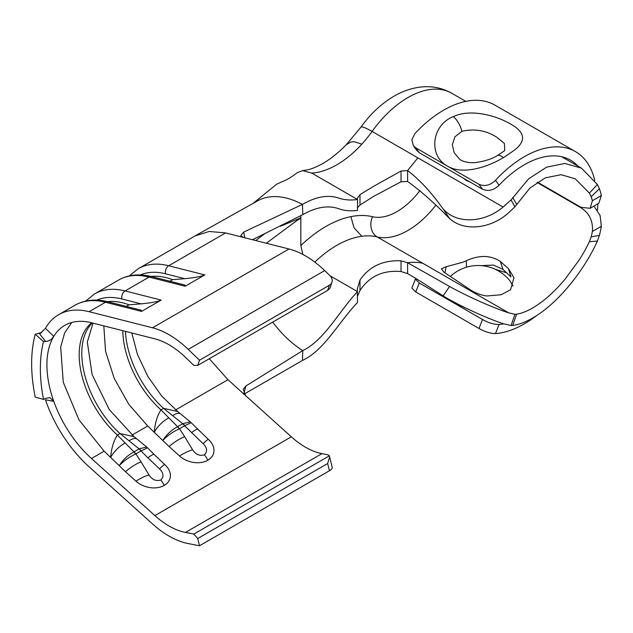 <?xml version="1.0" encoding="UTF-8"?>
<svg xmlns="http://www.w3.org/2000/svg" width="633" height="633" viewBox="0 0 633 633"><rect width="100%" height="100%" fill="white"/><g stroke="black" fill="none" stroke-linecap="round" stroke-linejoin="round"><path stroke-width="0.95" d="M593.944 206.081L600.108 215.481L601.35 226.305L592.393 231.441A75.224 43.432 -60 0 1 591.167 236.853L589.378 241.719C585.944 248.88 582.249 255.392 578.293 261.239L565.032 279.216C555.766 290.262 546.493 298.895 537.211 305.122C529.497 310.265 522.629 313.288 516.599 314.182L514.938 314.308L511.045 325.552L503.1 323.677C484.364 317.394 456.472 304.251 443.124 295.848L449.565 286.48C464.298 294.772 490.979 307.108 508.695 312.868L514.938 314.308M462.889 262.212L446.194 266.715L441.43 268.811L443.844 272.087L470.374 289.843C475.264 293.024 480.708 295.073 486.69 295.975L501.201 294.741L510.578 289.748L513.956 277.737L508.505 268.685L500.292 261.429C490.567 255.083 479.205 254.87 466.228 260.78L462.889 262.212M601.35 226.305A87.552 50.553 120 0 1 599.411 235.381L597.386 241.078C584.496 269.8 559.873 300.628 537.211 315.194C528.088 321.129 519.922 324.547 512.706 325.433L511.045 325.552M508.505 268.685L510.966 276.922L503.029 269.405L493.439 265.085L481.175 265.631M591.167 196.744A75.224 43.432 -60 0 1 592.393 200.74L601.35 195.534A87.552 50.553 120 0 0 599.411 188.697L591.167 196.744L589.378 193.112L575.286 178.822L561.107 174.708L545.25 177.865L529.979 188.001L514.938 206.793L508.695 212.68C491.034 228.798 464.337 231.923 449.565 218.551C434.214 202.821 420.225 190.47 407.597 181.489L401.029 181.758L373.834 196.277L359.987 205.021L357.637 207.553M302.78 214.642L302.455 204.396C315.899 196.673 327.894 194.545 338.418 198.002C344.202 199.988 350.571 200.487 357.51 199.498L357.265 198.319L359.987 194.616L373.834 186.213L401.029 171.037L407.597 170.578C419.465 179.574 431.31 192.361 443.124 208.93C456.456 224.335 484.15 223.109 503.1 207.062L372.093 131.427A86.325 49.841 -60 0 1 361.815 144.15L354.092 141.689L350.674 142.093L346.283 144.743C338.884 152.3 331.55 158.258 324.27 162.634C318.003 166.329 312.488 168.718 307.717 169.802L302.661 170.633L311.729 173.07L357.51 199.498L357.51 210.401C350.611 211.311 344.281 210.734 338.536 208.668C328.084 205.076 316.16 207.062 302.78 214.642L252.464 239.733M152.521 523.934A86.325 49.841 -120 0 0 168.987 536.056A86.325 49.841 -120 0 0 188.215 543.573L199.506 545.765L197.725 538.525L193.864 534.062L185.469 532.432A73.99 42.72 60 0 1 168.987 525.991A73.99 42.72 60 0 1 154.871 515.602L91.476 458.49A86.325 49.841 60 0 1 51.756 395.221L53.607 401.306L45.441 399.795A98.653 56.962 -120 0 0 89.126 466.83L152.521 523.934M193.864 534.062L329.326 455.855A9.25 3.387 -13.8 0 0 327.024 454.629L321.936 453.639A73.99 42.72 60 0 1 305.454 447.199A73.99 42.72 60 0 1 291.338 436.81L245.572 395.585L243.214 389.319L245.841 386.043L243.887 393.528M43.495 341.543L35.219 334.224C30.455 352.439 30.455 373.415 35.219 397.16L43.495 399.399C39.317 377.703 39.317 358.413 43.495 341.543L45.742 341.551L39.737 334.058L45.441 328.29L53.607 336.202L51.756 340.158A86.325 49.841 60 0 1 64.788 325.37A86.325 49.841 60 0 1 91.476 322.751L154.871 338.837A73.99 42.72 60 0 1 185.469 357.336L193.864 365.407L197.725 365.399L327.649 290.389L329.437 285.206L199.506 360.217L188.215 349.369A86.325 49.841 -120 0 0 152.521 327.783L89.126 311.697A98.653 56.962 -120 0 0 58.624 314.696A98.653 56.962 -120 0 0 45.441 328.29M41.754 332.523L35.219 334.224M53.607 401.306L49.952 397.674L45.742 398.331L43.495 399.399M53.607 336.202C52.183 339.153 49.564 340.942 45.742 341.551M204.768 274.912C201.144 276.51 194.473 277.768 184.749 278.686L165.514 273.804A6.164 4.391 -75.8 0 1 168.695 265.757L225.593 232.912L209.191 231.48L195.091 235.903L138.192 268.756A98.653 56.962 60 0 1 168.695 265.757L204.768 274.912L185.153 286.243L149.079 277.088L125.097 290.935L161.17 300.089L141.547 311.412L105.474 302.257L89.126 311.697M329.437 285.206A9.25 6.749 19 0 0 331.969 282.255A9.25 6.749 19 0 0 329.769 275.466L324.682 270.584A86.325 49.841 -120 0 0 288.988 248.998L243.286 237.399L240.777 235.547L243.673 232.097L244.781 237.779M168.607 417.978A17.265 7.351 134.2 0 0 154.27 432.204C154.966 423.255 157.206 415.818 160.972 409.875L177.572 426.697A12.336 7.121 60 0 1 179.535 428.77L184.638 436.651A17.265 4.882 146.7 0 0 169.114 446.574L147.726 426.017L128.871 404.416L114.233 378.431L105.537 351.173L103.828 325.884M125.01 443.147A17.265 7.351 134.2 0 0 110.672 457.374C111.368 448.433 113.608 440.987 117.374 435.045L133.974 451.867A12.336 7.121 60 0 1 135.937 453.948L141.04 461.829A17.265 4.882 146.7 0 0 125.508 471.743L104.129 451.187L78.927 419.782L63.26 382.221L60.673 347.066L64.59 333.037L71.751 322.482M169.114 446.574L179.622 456.045A20.351 14.48 -164.2 0 0 207.861 460.215A20.351 14.48 -164.2 0 0 208.399 439.429L191.142 422.662M141.04 461.829L148.984 474.956C152.134 479.735 156.066 481.412 160.806 479.988C164.082 476.776 163.654 473.073 159.532 468.863L147.924 457.857A17.265 2.524 -44.5 0 1 154.183 454.51L164.802 464.606A20.351 14.48 -164.2 0 1 164.263 485.392A20.351 14.48 -164.2 0 1 136.024 481.215L125.508 471.743M329.437 470.754L327.649 463.506L329.643 456.915L332.206 467.336A9.25 3.387 166.2 0 1 329.437 470.754L199.506 545.765M327.649 463.506L197.725 538.525M197.725 365.399L199.506 360.217M329.643 456.915L329.326 455.855M331.969 282.255L329.864 288.363L327.649 290.389M147.924 457.857L141.072 450.981A12.336 7.121 -120 0 0 139.118 448.9L119.993 433.542L134.03 436.667L137.052 439.104A17.265 6.449 129.9 0 0 137.044 439.096A17.265 6.449 129.9 0 0 129.274 440.679M133.895 451.907C127.826 455.182 122.905 459.787 119.146 465.73C123.759 460.84 129.267 456.955 135.652 454.067A12.336 6.662 65.2 0 0 133.895 451.907M141.309 450.807L147.536 447.84L146.658 447.033L139.189 448.852A12.336 7.525 54.5 0 1 141.309 450.807L135.652 454.067M148.984 474.956A17.265 5.744 151.4 0 0 136.024 481.215M159.532 468.863A17.265 1.543 -48.8 0 1 164.802 464.606M137.044 439.096L146.666 447.04M108.172 301.806C95.615 298.689 84.545 299.836 74.971 305.256A98.653 56.962 -120 0 1 105.474 302.257A6.164 4.391 -75.8 0 1 108.172 301.806L141.246 310.202L141.547 311.412M161.17 300.089C157.546 301.688 150.868 302.938 141.151 303.856L121.916 298.974A92.489 53.401 -120 0 0 96.643 300.121M107.444 301.632A88.169 50.909 60 0 1 128.997 304.829L141.151 303.856M128.997 304.829L126.276 306.404M184.638 436.651L192.582 449.786C195.732 454.557 199.672 456.235 204.404 454.818C207.679 451.606 207.26 447.895 203.13 443.693L184.678 425.803A12.336 7.121 -120 0 0 182.715 423.73L163.591 408.364L177.628 411.497L180.65 413.935A17.265 6.449 129.9 0 0 180.642 413.927A17.265 6.449 129.9 0 0 172.872 415.509M177.501 426.737C171.424 430.005 166.511 434.618 162.744 440.56C167.357 435.67 172.864 431.777 179.258 428.897A12.336 6.662 65.2 0 0 177.501 426.737M184.907 425.629L191.142 422.67L190.264 421.863L182.787 423.683A12.336 7.525 54.5 0 1 184.907 425.629L179.258 428.897M192.582 449.786A17.265 5.744 151.4 0 0 179.622 456.045M203.13 443.693A17.265 1.543 -48.8 0 1 208.399 439.429M151.77 276.637C139.213 273.519 128.143 274.667 118.569 280.079A98.653 56.962 -120 0 1 149.079 277.088A6.164 4.391 -75.8 0 1 151.77 276.637L184.844 285.032L185.153 286.243M151.042 276.463A88.169 50.909 60 0 1 172.595 279.659L184.749 278.686M172.595 279.659L169.873 281.234M243.673 394.359L302.455 360.446L302.78 350.571L245.841 386.043M330.094 275.79L357.51 291.623C338.956 311.349 324.523 340.15 302.78 350.571A83.295 48.092 60 0 1 296.07 345.966A83.295 48.092 60 0 1 272.696 322.11M243.673 232.097L302.455 204.396A95.63 55.213 -120 0 0 294.321 200.621A95.63 55.213 -120 0 0 257.164 201.088L195.091 235.903M359.987 280.055C369.268 266.453 382.949 260.036 401.029 260.82L407.597 262.703L407.597 273.614L401.029 271.541C383.076 269.959 369.395 276.265 359.987 290.46L359.987 280.055L357.265 288.964L357.51 302.527C338.845 321.912 324.302 350.365 302.455 360.446M266.303 243.246L296.806 220.608L300.833 218.29L300.833 245.549A114.067 65.856 -60 0 1 350.911 216.628A114.067 65.856 -60 0 1 372.544 216.715A59.811 34.53 120 0 0 397.01 211.596A59.811 34.53 120 0 0 420.019 190.446M302.851 254.458L300.833 245.549M252.947 203.51L276.589 184.243L282.753 181.426C284.043 180.983 288.624 179.297 297.281 172.674L302.661 170.633M470.406 182.233L465.714 180.168L464.108 178.601M601.35 195.534L598.85 203.225L590.114 208.312L592.393 200.74M503.1 207.062L511.045 199.957L528.579 178.886L546.58 167.152L564.834 163.441L581.45 168.149L597.386 184.504L599.411 188.697M537.417 182.146L580.999 207.315L590.114 208.312M592.393 231.441C593.153 221.091 589.355 213.218 580.999 207.814L537.013 182.415M280.474 226.25L300.833 217.784L300.833 215.758M255.732 240.556L264.76 233.712M359.987 290.46L357.772 295.658M508.695 312.868L422.915 263.344A98.653 56.962 120 0 0 407.597 262.703L449.565 286.48M407.597 273.614C422.433 282.176 428.351 286.583 443.124 295.848M597.386 241.078L589.378 241.719M449.565 218.551L443.124 208.93M511.045 199.957L514.938 206.793M597.386 184.504L589.378 193.112M453.339 116.614L454.209 116.235C470.889 108.884 495.615 115.277 510.372 123.918C525.374 132.218 526.514 141.127 513.774 150.63L503.401 157.641C486.975 167.397 462.81 175.056 447.745 166.281L447.001 165.854C428.011 155.03 431.896 124.899 453.339 116.614A16.031 7.485 67.2 0 1 461.908 131.308L454.913 136.815L452.326 144.712L454.17 152.743L459.598 159.16C461.053 160.663 464.337 161.826 469.457 162.641L474.924 162.681C484.427 161.344 491.873 158.994 497.269 155.631L497.269 155.631A16.031 6.18 -119 0 1 503.401 157.641M504.723 150.171L504.422 143.477L496.66 137.155C486.025 130.382 474.441 128.436 461.908 131.308M495.489 333.591C490.187 333.441 484.688 331.732 478.983 328.48L482.512 319.491C488.201 322.759 493.716 324.444 499.049 324.531L495.489 333.591A102.356 59.091 120 0 0 524.322 323.859A102.356 59.091 120 0 0 536.373 315.732M482.512 319.491L419.291 282.998L415.762 291.979L411.854 288.11L415.383 279.113M472.835 311.373L451.274 301.458A6.164 3.505 119.8 0 0 452.548 301.284M503.662 323.867A92.489 53.401 -60 0 1 499.049 324.531M415.39 279.113L419.291 282.998M451.812 300.881A6.164 3.616 -59.8 0 1 450.53 301.031L441.328 294.717M494.832 269.096L506.661 272.855M594.775 180.476A102.356 59.091 120 0 0 575.5 151.643A102.356 59.091 120 0 0 524.322 156.715A102.356 59.091 120 0 0 495.489 180.286L499.049 185.232A92.489 53.401 -60 0 1 524.322 164.77A92.489 53.401 -60 0 1 570.57 160.189A92.489 53.401 -60 0 1 577.984 166.139M499.049 185.232C493.724 190.296 488.217 191.625 482.512 189.227L419.291 152.727L416.807 150.48L413.27 145.574L415.762 147.813L419.291 152.727M575.5 151.643L494.84 105.078A102.356 59.091 120 0 0 443.662 110.15A102.356 59.091 120 0 0 414.829 133.713L411.877 139.766L413.278 145.574M597.354 210.196L597.425 210.164A102.356 59.091 120 0 0 597.9 203.779M478.983 328.48L415.762 291.979M482.512 189.227L478.983 184.314L447.745 166.281M478.983 184.314C484.68 186.727 490.179 185.382 495.489 180.286M447.001 165.854L415.762 147.813M513.047 286.076L509.834 280.664A40.694 40.694 0 0 0 450.332 276.51M435.591 205.519A75.224 43.432 -60 0 1 407.913 230.475A75.224 43.432 -60 0 1 377.133 236.916A15.414 12.407 103.6 0 1 372.544 216.715M360.881 127.193C370.345 113.98 381.398 103.646 394.043 96.184C402.113 91.484 410.493 88.501 419.188 87.235C430.812 85.629 441.652 87.623 451.693 93.225A87.552 50.553 120 0 0 407.913 97.561A87.552 50.553 120 0 0 372.093 131.427A27.749 3.798 35.6 0 0 360.881 127.193L346.283 144.743M422.915 263.344L377.133 236.916A98.653 56.962 120 0 0 361.815 236.275A98.653 56.962 120 0 0 314.815 262.133M361.815 144.15A86.325 49.841 -60 0 1 336.772 164.817A86.325 49.841 -60 0 1 311.729 173.07M321.936 453.639L185.469 532.432M51.756 395.221A86.325 49.841 60 0 1 46.913 364.885A86.325 49.841 60 0 1 51.756 340.158M288.988 248.998L152.521 327.783M225.593 232.912L243.286 237.399M175.642 409.899L227.943 379.697L209.294 358.713M118.569 280.079L94.594 293.926A98.653 56.962 60 0 1 125.097 290.935A6.164 4.391 -75.8 0 0 121.916 298.974M147.726 426.017L132.044 435.069M104.129 451.187L91.476 458.49M291.338 436.81L154.871 515.602M227.943 379.697L245.572 395.585M324.682 270.584L188.215 349.369M133.974 451.867L139.118 448.9M91.722 322.814A73.99 42.72 -120 0 0 117.374 435.045L119.993 433.542A73.99 42.72 60 0 1 92.378 322.98M160.806 479.988A17.265 9.97 60 0 1 164.263 485.392M177.572 426.697L182.715 423.73M122.778 330.695A73.99 42.72 -120 0 0 160.972 409.875L163.591 408.364A73.99 42.72 60 0 1 125.461 331.375M204.404 454.818A17.265 9.97 60 0 1 207.861 460.215M191.522 432.679A17.265 2.524 -44.5 0 1 197.781 429.332M165.514 273.804A92.489 53.401 -120 0 0 140.241 274.951M417.867 157.854L407.597 170.578L407.597 181.489M599.411 235.381L591.167 236.853M361.815 236.275L354.005 227.706L350.911 216.628M512.706 325.433L516.599 314.182M512.706 197.488L516.599 204.253M580.999 207.814L581.45 207.561M401.029 181.758L401.029 171.037M359.987 205.021L359.987 194.616M401.029 271.541L401.029 260.82M503.029 269.405L500.292 261.429M466.529 267.213L466.228 260.78M444.912 272.823L446.194 266.715M74.971 305.256L58.624 314.696M93.011 323.139L87.314 342.057L92.117 374.53L109.208 409.472L134.03 436.667M154.183 454.51L147.544 447.84M94.594 293.926L85.661 301.11M131.806 332.99L137.496 354.543L147.829 376.39L161.747 396.076L177.628 411.497M190.264 421.863L180.642 413.927M138.192 268.756L129.259 275.933M581.45 168.149L561.7 156.739M465.801 101.375L451.693 93.225M504.699 150.211L504.754 150.132C505.387 150.187 502.895 152.023 497.269 155.631"/></g></svg>
